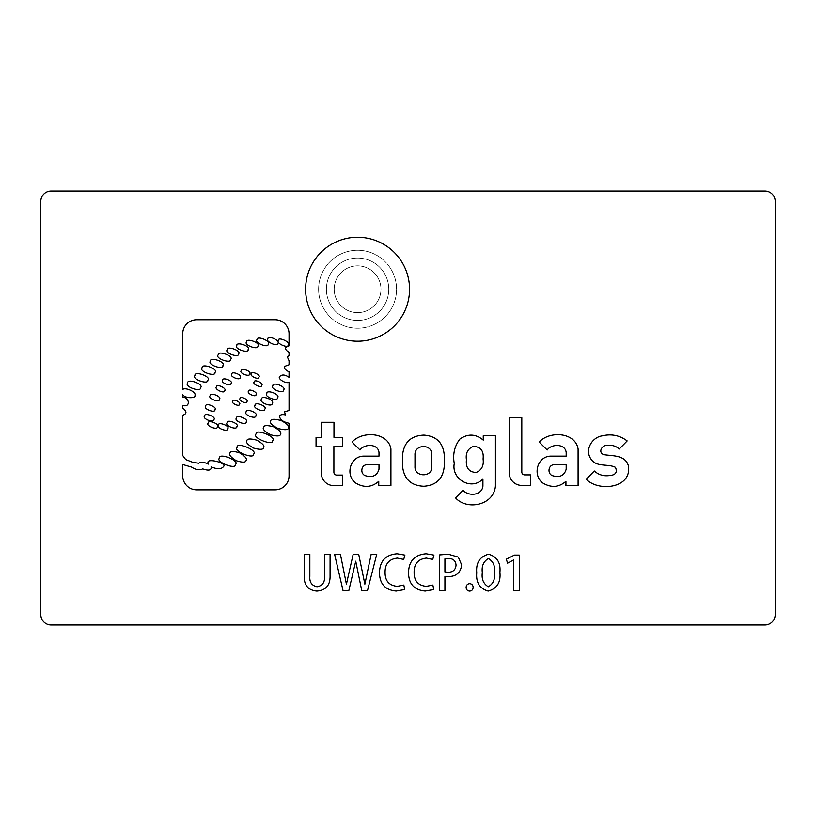 <?xml version="1.0" encoding="UTF-8"?>
<svg xmlns="http://www.w3.org/2000/svg" width="816" height="816" viewBox="0 0 816 816"><rect width="100%" height="100%" fill="white"/><g stroke="black" fill="none" stroke-linecap="round" stroke-linejoin="round"><path stroke-width="0.61" stroke-dasharray="4.08 3.06" d="M357.581 265.853A23.389 23.389 0 0 1 380.97 289.241A23.389 23.389 0 0 1 357.581 312.63A23.389 23.389 0 0 1 334.193 289.241A23.389 23.389 0 0 1 357.581 265.853A23.389 23.389 0 0 1 380.97 289.241A23.389 23.389 0 0 1 357.581 312.63A23.389 23.389 0 0 1 334.193 289.241A23.389 23.389 0 0 1 357.581 265.853M357.581 320.423A31.181 31.181 0 0 1 326.4 289.241A31.181 31.181 0 0 1 357.581 258.05A31.181 31.181 0 0 1 388.773 289.241A31.181 31.181 0 0 1 357.581 320.423A31.181 31.181 0 0 1 326.4 289.241A31.181 31.181 0 0 1 357.581 258.05A31.181 31.181 0 0 1 388.773 289.241A31.181 31.181 0 0 1 357.581 320.423M357.581 250.257A38.984 38.984 0 0 1 396.566 289.241A38.984 38.984 0 0 1 357.581 328.216A38.984 38.984 0 0 1 318.607 289.241A38.984 38.984 0 0 1 357.581 250.257A38.984 38.984 0 0 1 396.566 289.241A38.984 38.984 0 0 1 357.581 328.216A38.984 38.984 0 0 1 318.607 289.241A38.984 38.984 0 0 1 357.581 250.257M483.082 458.99C484 465.671 481.654 470.179 476.044 472.505C468.833 471.985 465.63 467.752 466.436 459.826C465.467 453.135 467.803 448.647 473.433 446.372C480.746 446.78 483.959 450.983 483.082 458.99M200.552 387.682C201.317 392.751 183.855 386.509 187.67 383.071C186.905 377.992 204.357 384.244 200.552 387.682M207.866 380.154C208.631 385.234 191.168 378.981 194.983 375.544C194.208 370.474 211.67 376.717 207.866 380.154M215.006 372.433C215.771 377.512 198.308 371.26 202.123 367.822C201.358 362.753 218.821 368.995 215.006 372.433M222.911 365.629C223.645 370.525 206.805 364.497 210.477 361.182C209.743 356.286 226.583 362.314 222.911 365.629M230.642 359.377C231.377 364.273 214.526 358.234 218.209 354.919C217.464 350.023 234.314 356.062 230.642 359.377M238.558 353.899C239.21 358.346 223.921 352.808 227.276 349.809C226.624 345.352 241.913 350.9 238.558 353.899M248.146 349.513C248.86 353.96 233.498 348.626 236.813 345.586C236.089 341.139 251.461 346.463 248.146 349.513M257.866 346.086C258.499 350.543 243.239 344.903 246.605 341.924C245.983 337.467 261.242 343.097 257.866 346.086M268.189 344.168C268.668 348.636 253.603 342.506 257.071 339.64C256.591 335.162 271.657 341.302 268.189 344.168M288.201 344.964C288.436 349.054 275.033 342.802 278.307 340.354C278.072 336.274 291.475 342.526 288.201 344.964M277.777 343.383C278.011 347.463 264.608 341.21 267.893 338.773C267.658 334.682 281.061 340.935 277.777 343.383M283.57 389.956C284.009 394.444 269.504 388.753 272.881 385.754C272.442 381.266 286.946 386.957 283.57 389.956M277.511 397.708C277.94 402.196 263.446 396.505 266.812 393.506C266.383 389.018 280.877 394.709 277.511 397.708M272.207 403.359C272.636 407.857 258.142 402.155 261.508 399.167C261.079 394.669 275.584 400.37 272.207 403.359M264.782 409.122C265.169 413.212 251.991 408.031 255.061 405.307C254.663 401.227 267.842 406.399 264.782 409.122M255.857 415.742C256.255 419.822 243.066 414.65 246.136 411.917C245.738 407.837 258.927 413.018 255.857 415.742M246.197 421.923C246.585 426.013 233.407 420.832 236.467 418.108C236.079 414.028 249.257 419.2 246.197 421.923M236.864 426.574C237.252 430.654 224.074 425.473 227.134 422.749C226.746 418.669 239.924 423.841 236.864 426.574M227.664 428.757C228.041 432.643 215.485 427.717 218.402 425.116C218.035 421.229 230.581 426.156 227.664 428.757M217.423 426.768C217.801 430.654 205.244 425.728 208.162 423.137C207.784 419.251 220.34 424.177 217.423 426.768M213.853 419.597C214.22 423.494 201.674 418.557 204.592 415.966C204.214 412.08 216.77 417.007 213.853 419.597M214.924 409.775C215.302 413.661 202.745 408.734 205.663 406.133C205.285 402.247 217.841 407.174 214.924 409.775M219.422 399.33C219.8 403.216 207.244 398.29 210.161 395.689C209.794 391.802 222.34 396.739 219.422 399.33M224.675 390.701C224.798 394.25 213.69 389.069 216.485 386.876C216.362 383.326 227.47 388.508 224.675 390.701M231.091 383.51C231.438 387.049 220.024 382.571 222.676 380.205C222.329 376.676 233.743 381.154 231.091 383.51M240.179 377.502C240.496 381.031 229.112 376.482 231.775 374.146C231.458 370.607 242.842 375.156 240.179 377.502M249.696 373.942C250.073 377.471 238.619 373.116 241.25 370.729C240.873 367.2 252.328 371.555 249.696 373.942M258.876 377.206C258.988 380.429 248.89 375.727 251.43 373.728C251.318 370.505 261.426 375.217 258.876 377.206M261.681 385.417C261.783 388.64 251.685 383.928 254.225 381.939C254.113 378.716 264.221 383.428 261.681 385.417M256.051 394.658C256.153 397.882 246.055 393.169 248.594 391.18C248.482 387.957 258.59 392.669 256.051 394.658M246.85 401.656C246.952 404.593 237.762 400.309 240.077 398.504C239.975 395.566 249.155 399.85 246.85 401.656M239.496 404.287C239.588 407.225 230.408 402.941 232.713 401.125C232.621 398.198 241.801 402.482 239.496 404.287M235.457 464.396C236.436 470.22 214.853 461.703 219.535 458.113C218.566 452.288 240.149 460.805 235.457 464.396M246.065 460.561C245.667 462.601 242.383 462.641 236.212 460.673C230.724 457.205 228.643 454.665 229.949 453.053C230.347 451.013 233.631 450.973 239.812 452.941C245.29 456.409 247.37 458.949 246.065 460.561M253.572 454.094C254.561 459.969 232.295 450.779 237.14 447.311C236.15 441.425 258.427 450.616 253.572 454.094M270.657 421.005C270.892 418.934 274.37 418.771 281.102 420.526C287.222 423.82 289.66 426.309 288.425 427.982C288.191 430.063 284.713 430.216 277.981 428.461C271.861 425.167 269.423 422.688 270.657 421.005M263.548 427.319C263.823 425.258 267.189 425.095 273.646 426.829C279.47 430.103 281.765 432.572 280.52 434.234C280.245 436.305 276.879 436.468 270.433 434.724C264.598 431.46 262.303 428.992 263.548 427.319M246.85 440.671C247.146 438.61 250.481 438.457 256.867 440.212C262.609 443.496 264.853 445.964 263.609 447.627C263.313 449.687 259.967 449.84 253.592 448.086C247.85 444.802 245.596 442.333 246.85 440.671M272.585 440.65C273.615 446.536 251.277 437.498 256.112 433.99C255.071 428.114 277.409 437.141 272.585 440.65M285.61 347.432L289.048 345.821L289.048 333.734A13.994 13.994 0 0 0 275.043 319.739L196.727 319.739A13.994 13.994 0 0 0 182.723 333.734L182.723 389.497C185.222 386.947 196.309 391.976 194.963 395.036C196.309 398.738 185.222 398.494 182.723 394.76L182.723 397.086C190.189 398.045 190.189 407.959 182.723 405.368L182.723 408.082C187.007 411.478 187.007 413.855 182.723 415.222L182.723 455.522L185.681 459.551L192.627 462.264L198.747 463.243C200.838 461.672 204 461.968 208.223 464.131L208.049 462.733C206.377 457.725 227.348 462.968 223.523 466.589C221.34 469.302 217.189 469.384 211.079 466.813C211.65 470.302 208.855 470.995 202.684 468.874C199.583 470.465 195.891 469.863 191.587 467.089L182.723 464.508L182.723 475.861A13.994 13.994 0 0 0 196.727 489.855L275.043 489.855A13.994 13.994 0 0 0 289.048 475.861L289.048 423.249C282.907 421.892 279.755 419.495 279.572 416.068C280.367 414.661 282.305 414.273 285.396 414.885L284.549 411.764L289.048 410.509L289.048 382.092C286.702 384.428 277.267 378.94 279.633 376.615C281.826 374.289 284.957 374.524 289.048 377.318L289.048 371.78C285.682 370.342 284.203 368.546 284.59 366.394L289.048 364.783L289.048 360.754L287.344 356.888L289.048 355.46L289.048 352.267C286.355 350.758 285.202 349.156 285.61 347.432M469.608 591.1C471.842 590.917 473.015 589.682 473.127 587.418C473.035 585.154 471.872 583.899 469.649 583.675C467.435 583.919 466.262 585.164 466.13 587.418C466.242 589.662 467.395 590.896 469.608 591.1L469.608 591.1M439.345 590.59L444.924 590.59L444.924 576.341L448.004 576.575C456.185 576.606 460.734 572.699 461.632 564.856L458.317 557.114L448.28 554.217L439.334 554.931L439.345 590.59M482.919 478.89C471.76 490.946 451.146 479.4 454.267 463.478C452.615 454.277 454.502 446.128 459.928 439.028C468.007 433.49 475.779 433.857 483.245 440.11L483.245 435.795L495.414 435.795L495.414 486.081C493.996 505.063 467.303 510.857 455.552 497.903L463.029 490.345C468.496 496.516 481.797 495.649 482.919 486.173L482.919 478.89M321.28 473.066A12.556 12.556 0 0 0 333.836 485.612L342.598 485.612L342.598 475.096L336.753 475.096A2.856 2.856 0 0 1 333.897 472.24L333.897 446.505L342.628 446.505L342.628 437.366L333.979 437.366L333.979 422.27L321.28 422.27L321.28 437.366L316.057 437.366L316.057 446.505L321.28 446.505L321.28 473.066M364.477 456.144C350.492 455.512 344.821 474.616 355.429 482.878C363.946 488.019 371.719 487.499 378.757 481.307L378.757 485.622L390.925 485.622L390.925 448.912C387.926 431.848 361.906 430.828 352.084 442.078L359.999 450.004C364.191 443.69 378.277 443.476 379.001 452.605L379.001 456.144L364.477 456.144M423.932 486.265C436.315 485.285 443.088 478.676 444.23 466.436L444.23 454.93C443.088 442.69 436.315 436.081 423.932 435.101C411.142 435.611 404.022 442.231 402.574 454.93L402.574 466.436C404.022 479.135 411.142 485.744 423.932 486.265M509.194 472.862A12.556 12.556 0 0 0 521.74 485.408L530.502 485.408L530.502 474.892L524.668 474.892A2.856 2.856 0 0 1 521.812 472.046L521.812 417.649L509.194 417.649L509.194 472.862M547.179 450.004C551.371 443.69 565.457 443.476 566.182 452.605L566.182 456.144L551.657 456.144C537.662 455.512 532.001 474.616 542.609 482.878C551.116 488.019 558.889 487.499 565.937 481.307L565.937 485.622L578.095 485.622L578.095 448.912C575.096 431.848 549.086 430.828 539.254 442.078L547.179 450.004M627.167 440.926C619.732 435.346 611.398 433.653 602.188 435.866C592.018 437.315 584.644 449.728 590.774 458.745C596.21 467.629 607.696 463.427 615.458 467.333C617.559 472.372 615.59 475.106 609.542 475.544C603.697 476.381 598.618 474.861 594.313 470.995L586.245 479.237C598.648 492.109 632.074 488.264 628.402 465.885C625.403 454.869 612.622 456.093 603.86 454.665C597.343 452.319 602.514 444.271 607.94 445.424C612.316 444.955 616.09 446.148 619.262 448.994L627.167 440.926M330.082 554.411L324.503 554.411L324.503 576.412C324.952 582.338 322.473 585.796 317.047 586.775C311.794 585.664 309.397 582.216 309.845 576.412L309.845 554.411L304.266 554.411L304.266 576.076C303.919 585.225 308.122 590.233 316.853 591.1C325.859 590.325 330.266 585.266 330.072 575.933L330.082 554.411M371.178 554.237L364.874 584.164L358.683 554.197L353.185 554.197L346.321 584.205L340.405 554.197L334.58 554.197L343.057 590.621L348.83 590.621L355.745 561.184L361.753 590.621L367.486 590.621L376.768 554.197L371.178 554.237M403.808 585.072L397.249 586.357C389.069 585.521 385.009 580.859 385.081 572.373C385.019 563.805 389.11 559.042 397.341 558.093L403.706 559.429L404.899 555.104L397.147 553.768C385.682 554.696 379.797 560.99 379.491 572.659C379.634 583.94 385.203 590.07 396.199 591.059L404.756 589.529L403.808 585.072M432.847 585.072L426.289 586.357C418.108 585.521 414.049 580.859 414.12 572.373C414.059 563.805 418.149 559.042 426.38 558.093L432.745 559.429L433.939 555.104L426.187 553.768C414.722 554.696 408.836 560.99 408.53 572.659C408.683 583.94 414.242 590.07 425.238 591.059L433.796 589.529L432.847 585.072M488.192 591.09C496.975 588.652 500.881 582.42 499.912 572.393C500.82 562.693 497.036 556.634 488.56 554.217C479.808 556.624 475.861 562.816 476.738 572.771C475.861 582.522 479.675 588.622 488.182 591.1L488.192 591.09M519.282 590.662L519.282 555.074L514.437 555.074L506.338 559.184L507.572 563.193L513.703 559.868L513.703 590.611L519.282 590.662M40.8 201.399L40.8 614.601A10.394 10.394 0 0 0 51.194 624.995L764.806 624.995A10.394 10.394 0 0 0 775.2 614.601L775.2 201.399A10.394 10.394 0 0 0 764.806 191.005L51.194 191.005A10.394 10.394 0 0 0 40.8 201.399M367.496 464.783C360.927 464.131 359.642 474.463 365.966 475.861C372.841 477.686 377.186 475.473 379.001 469.22L379.001 464.783L367.496 464.783M414.987 466.436C414.293 477.513 432.755 477.635 431.715 466.436L431.715 454.93C432.755 443.731 414.293 443.853 414.987 454.93L414.987 466.436M554.676 464.783C548.097 464.131 546.812 474.463 553.146 475.861C560.021 477.686 564.356 475.473 566.182 469.22L566.182 464.783L554.676 464.783M444.924 571.965L444.924 558.858L448.616 558.532C453.155 558.521 455.634 560.704 456.052 565.09C455.624 569.874 452.941 572.261 448.004 572.251L444.924 571.965M488.284 586.775L488.284 586.765C483.419 583.838 481.43 579.115 482.317 572.577C481.491 566.12 483.511 561.439 488.376 558.532C493.303 561.347 495.292 566.029 494.333 572.577C495.292 579.197 493.272 583.93 488.284 586.775"/><path stroke-width="1.22" d="M357.581 341.21A51.979 51.979 0 0 0 409.561 289.241A51.979 51.979 0 0 0 357.581 237.262A51.979 51.979 0 0 0 305.612 289.241A51.979 51.979 0 0 0 357.581 341.21M483.082 458.99C484 465.671 481.654 470.179 476.044 472.505C468.833 471.985 465.63 467.752 466.436 459.826C465.467 453.135 467.803 448.647 473.433 446.372C480.746 446.78 483.959 450.983 483.082 458.99M187.67 383.071C183.855 386.509 201.317 392.751 200.552 387.682C204.357 384.244 186.905 377.992 187.67 383.071M194.983 375.544C191.168 378.981 208.631 385.234 207.866 380.154C211.67 376.717 194.208 370.474 194.983 375.544M202.123 367.822C198.308 371.26 215.771 377.512 215.006 372.433C218.821 368.995 201.358 362.753 202.123 367.822M210.477 361.182C206.805 364.497 223.645 370.525 222.911 365.629C226.583 362.314 209.743 356.286 210.477 361.182M218.209 354.919C214.526 358.234 231.377 364.273 230.642 359.377C234.314 356.062 217.464 350.023 218.209 354.919M227.276 349.809C223.921 352.808 239.21 358.346 238.558 353.899C241.913 350.9 226.624 345.352 227.276 349.809M236.813 345.586C233.498 348.626 248.86 353.96 248.146 349.513C251.461 346.463 236.089 341.139 236.813 345.586M246.605 341.924C243.239 344.903 258.499 350.543 257.866 346.086C261.242 343.097 245.983 337.467 246.605 341.924M257.071 339.64C253.603 342.506 268.668 348.636 268.189 344.168C271.657 341.302 256.591 335.162 257.071 339.64M278.307 340.354C275.033 342.802 288.436 349.054 288.201 344.964C291.475 342.526 278.072 336.274 278.307 340.354M267.893 338.773C264.608 341.21 278.011 347.463 277.777 343.383C281.061 340.935 267.658 334.682 267.893 338.773M272.881 385.754C269.504 388.753 284.009 394.444 283.57 389.956C286.946 386.957 272.442 381.266 272.881 385.754M266.812 393.506C263.446 396.505 277.94 402.196 277.511 397.708C280.877 394.709 266.383 389.018 266.812 393.506M261.508 399.167C258.142 402.155 272.636 407.857 272.207 403.359C275.584 400.37 261.079 394.669 261.508 399.167M255.061 405.307C251.991 408.031 265.169 413.212 264.782 409.122C267.842 406.399 254.663 401.227 255.061 405.307M246.136 411.917C243.066 414.65 256.255 419.822 255.857 415.742C258.927 413.018 245.738 407.837 246.136 411.917M236.467 418.108C233.407 420.832 246.585 426.013 246.197 421.923C249.257 419.2 236.079 414.028 236.467 418.108M227.134 422.749C224.074 425.473 237.252 430.654 236.864 426.574C239.924 423.841 226.746 418.669 227.134 422.749M218.402 425.116C215.485 427.717 228.041 432.643 227.664 428.757C230.581 426.156 218.035 421.229 218.402 425.116M208.162 423.137C205.244 425.728 217.801 430.654 217.423 426.768C220.34 424.177 207.784 419.251 208.162 423.137M204.592 415.966C201.674 418.557 214.22 423.494 213.853 419.597C216.77 417.007 204.214 412.08 204.592 415.966M205.663 406.133C202.745 408.734 215.302 413.661 214.924 409.775C217.841 407.174 205.285 402.247 205.663 406.133M210.161 395.689C207.244 398.29 219.8 403.216 219.422 399.33C222.34 396.739 209.794 391.802 210.161 395.689M216.485 386.876C213.69 389.069 224.798 394.25 224.675 390.701C227.47 388.508 216.362 383.326 216.485 386.876M222.676 380.205C220.024 382.571 231.438 387.049 231.091 383.51C233.743 381.154 222.329 376.676 222.676 380.205M231.775 374.146C229.112 376.482 240.496 381.031 240.179 377.502C242.842 375.156 231.458 370.607 231.775 374.146M241.25 370.729C238.619 373.116 250.073 377.471 249.696 373.942C252.328 371.555 240.873 367.2 241.25 370.729M251.43 373.728C248.89 375.727 258.988 380.429 258.876 377.206C261.426 375.217 251.318 370.505 251.43 373.728M254.225 381.939C251.685 383.928 261.783 388.64 261.681 385.417C264.221 383.428 254.113 378.716 254.225 381.939M248.594 391.18C246.055 393.169 256.153 397.882 256.051 394.658C258.59 392.669 248.482 387.957 248.594 391.18M240.077 398.504C237.762 400.309 246.952 404.593 246.85 401.656C249.155 399.85 239.975 395.566 240.077 398.504M232.713 401.125C230.408 402.941 239.588 407.225 239.496 404.287C241.801 402.482 232.621 398.198 232.713 401.125M219.535 458.113C214.853 461.703 236.436 470.22 235.457 464.396C240.149 460.805 218.566 452.288 219.535 458.113M229.949 453.053C228.643 454.665 230.724 457.205 236.212 460.673C242.383 462.641 245.667 462.601 246.065 460.561C247.37 458.949 245.29 456.409 239.812 452.941C233.631 450.973 230.347 451.013 229.949 453.053M237.14 447.311C232.295 450.779 254.561 459.969 253.572 454.094C258.427 450.616 236.15 441.425 237.14 447.311M288.425 427.982C289.66 426.309 287.222 423.82 281.102 420.526C274.37 418.771 270.892 418.934 270.657 421.005C269.423 422.688 271.861 425.167 277.981 428.461C284.713 430.216 288.191 430.063 288.425 427.982M280.52 434.234C281.765 432.572 279.47 430.103 273.646 426.829C267.189 425.095 263.823 425.258 263.548 427.319C262.303 428.992 264.598 431.46 270.433 434.724C276.879 436.468 280.245 436.305 280.52 434.234M263.609 447.627C264.853 445.964 262.609 443.496 256.867 440.212C250.481 438.457 247.146 438.61 246.85 440.671C245.596 442.333 247.85 444.802 253.592 448.086C259.967 449.84 263.313 449.687 263.609 447.627M256.112 433.99C251.277 437.498 273.615 446.536 272.585 440.65C277.409 437.141 255.071 428.114 256.112 433.99M285.61 347.432L289.048 345.821L289.048 333.734A13.994 13.994 0 0 0 275.043 319.739L196.727 319.739A13.994 13.994 0 0 0 182.723 333.734L182.723 389.497C185.222 386.947 196.309 391.976 194.963 395.036C196.309 398.738 185.222 398.494 182.723 394.76L182.723 397.086C190.189 398.045 190.189 407.959 182.723 405.368L182.723 408.082C187.007 411.478 187.007 413.855 182.723 415.222L182.723 455.522L185.681 459.551L192.627 462.264L198.747 463.243C200.838 461.672 204 461.968 208.223 464.131L208.049 462.733C206.377 457.725 227.348 462.968 223.523 466.589C221.34 469.302 217.189 469.384 211.079 466.813C211.65 470.302 208.855 470.995 202.684 468.874C199.583 470.465 195.891 469.863 191.587 467.089L182.723 464.508L182.723 475.861A13.994 13.994 0 0 0 196.727 489.855L275.043 489.855A13.994 13.994 0 0 0 289.048 475.861L289.048 423.249C282.907 421.892 279.755 419.495 279.572 416.068C280.367 414.661 282.305 414.273 285.396 414.885L284.549 411.764L289.048 410.509L289.048 382.092C286.702 384.428 277.267 378.94 279.633 376.615C281.826 374.289 284.957 374.524 289.048 377.318L289.048 371.78C285.682 370.342 284.203 368.546 284.59 366.394L289.048 364.783L289.048 360.754L287.344 356.888L289.048 355.46L289.048 352.267C286.355 350.758 285.202 349.156 285.61 347.432M775.2 614.601L775.2 201.399A10.394 10.394 0 0 0 764.806 191.005L51.194 191.005A10.394 10.394 0 0 0 40.8 201.399L40.8 614.601A10.394 10.394 0 0 0 51.194 624.995L764.806 624.995A10.394 10.394 0 0 0 775.2 614.601M321.28 446.505L321.28 473.066A12.556 12.556 0 0 0 333.836 485.612L342.598 485.612L342.598 475.096L336.753 475.096A2.856 2.856 0 0 1 333.897 472.24L333.897 446.505L342.628 446.505L342.628 437.366L333.979 437.366L333.979 422.27L321.28 422.27L321.28 437.366L316.057 437.366L316.057 446.505L321.28 446.505M379.001 456.144L364.477 456.144C350.492 455.512 344.821 474.616 355.429 482.878C363.946 488.019 371.719 487.499 378.757 481.307L378.757 485.622L390.925 485.622L390.925 448.912C387.926 431.848 361.906 430.828 352.084 442.078L359.999 450.004C364.191 443.69 378.277 443.476 379.001 452.605L379.001 456.144M367.496 464.783C360.927 464.131 359.642 474.463 365.966 475.861C372.841 477.686 377.186 475.473 379.001 469.22L379.001 464.783L367.496 464.783M402.574 466.436C404.022 479.135 411.142 485.744 423.932 486.265C436.315 485.285 443.088 478.676 444.23 466.436L444.23 454.93C443.088 442.69 436.315 436.081 423.932 435.101C411.142 435.611 404.022 442.231 402.574 454.93L402.574 466.436M414.987 466.436C414.293 477.513 432.755 477.635 431.715 466.436L431.715 454.93C432.755 443.731 414.293 443.853 414.987 454.93L414.987 466.436M482.919 478.89C471.76 490.946 451.146 479.4 454.267 463.478C452.615 454.277 454.502 446.128 459.928 439.028C468.007 433.49 475.779 433.857 483.245 440.11L483.245 435.795L495.414 435.795L495.414 486.081C493.996 505.063 467.303 510.857 455.552 497.903L463.029 490.345C468.496 496.516 481.797 495.649 482.919 486.173L482.919 478.89M509.194 417.649L509.194 472.862A12.556 12.556 0 0 0 521.74 485.408L530.502 485.408L530.502 474.892L524.668 474.892A2.856 2.856 0 0 1 521.812 472.046L521.812 417.649L509.194 417.649M539.254 442.078L547.179 450.004C551.371 443.69 565.457 443.476 566.182 452.605L566.182 456.144L551.657 456.144C537.662 455.512 532.001 474.616 542.609 482.878C551.116 488.019 558.889 487.499 565.937 481.307L565.937 485.622L578.095 485.622L578.095 448.912C575.096 431.848 549.086 430.828 539.254 442.078M554.676 464.783C548.097 464.131 546.812 474.463 553.146 475.861C560.021 477.686 564.356 475.473 566.182 469.22L566.182 464.783L554.676 464.783M619.262 448.994L627.167 440.926C619.732 435.346 611.398 433.653 602.188 435.866C592.018 437.315 584.644 449.728 590.774 458.745C596.21 467.629 607.696 463.427 615.458 467.333C617.559 472.372 615.59 475.106 609.542 475.544C603.697 476.381 598.618 474.861 594.313 470.995L586.245 479.237C598.648 492.109 632.074 488.264 628.402 465.885C625.403 454.869 612.622 456.093 603.86 454.665C597.343 452.319 602.514 444.271 607.94 445.424C612.316 444.955 616.09 446.148 619.262 448.994M330.072 575.933L330.082 554.411L324.503 554.411L324.503 576.412C324.952 582.338 322.473 585.796 317.047 586.775C311.794 585.664 309.397 582.216 309.845 576.412L309.845 554.411L304.266 554.411L304.266 576.076C303.919 585.225 308.122 590.233 316.853 591.1C325.859 590.325 330.266 585.266 330.072 575.933M376.768 554.197L371.178 554.237L364.874 584.164L358.683 554.197L353.185 554.197L346.412 584.205L340.405 554.197L334.58 554.197L343.057 590.621L348.83 590.621L355.745 561.184L361.753 590.621L367.486 590.621L376.768 554.197M404.756 589.529L403.808 585.072L397.249 586.357C389.069 585.521 385.009 580.859 385.081 572.373C385.019 563.805 389.11 559.042 397.341 558.093L403.706 559.429L404.899 555.104L397.147 553.768C385.682 554.696 379.797 560.99 379.491 572.659C379.634 583.94 385.203 590.07 396.199 591.059L404.756 589.529M433.796 589.529L432.847 585.072L426.289 586.357C418.108 585.521 414.049 580.859 414.12 572.373C414.059 563.805 418.149 559.042 426.38 558.093L432.745 559.429L433.939 555.104L426.187 553.768C414.722 554.696 408.836 560.99 408.53 572.659C408.683 583.94 414.242 590.07 425.238 591.059L433.796 589.529M439.334 554.931L439.345 590.59L444.924 590.59L444.924 576.341L448.004 576.575C456.185 576.606 460.734 572.699 461.632 564.856L458.317 557.114L448.28 554.217L439.334 554.931M448.004 572.251L444.924 571.965L444.924 558.858L448.616 558.532C453.155 558.521 455.634 560.704 456.052 565.09C455.624 569.874 452.941 572.261 448.004 572.251M469.608 591.1L469.608 591.1C471.842 590.917 473.015 589.682 473.127 587.418C473.035 585.154 471.872 583.899 469.649 583.675C467.435 583.919 466.262 585.164 466.13 587.418C466.242 589.662 467.395 590.896 469.608 591.1M488.182 591.1L488.192 591.09C496.975 588.652 500.881 582.42 499.912 572.393C500.82 562.693 497.036 556.634 488.56 554.217C479.808 556.624 475.861 562.816 476.738 572.771C475.861 582.522 479.675 588.622 488.182 591.1M494.333 572.577C495.292 579.197 493.272 583.93 488.284 586.775L488.284 586.765C483.419 583.838 481.43 579.115 482.317 572.577C481.491 566.12 483.511 561.439 488.376 558.532C493.303 561.347 495.292 566.029 494.333 572.577M513.703 590.611L519.282 590.662L519.282 555.074L514.437 555.074L506.338 559.184L507.572 563.193L513.703 559.868L513.703 590.611"/></g></svg>
